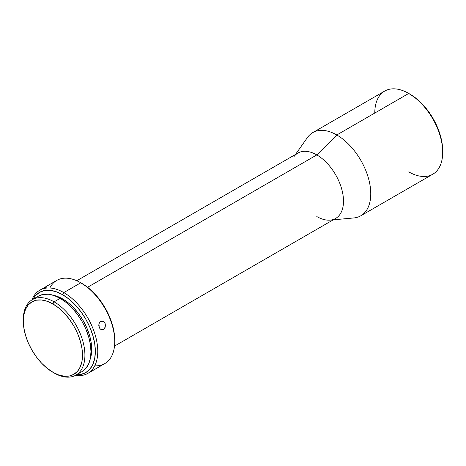 <?xml version="1.0" encoding="UTF-8"?>
<svg xmlns="http://www.w3.org/2000/svg" width="466" height="466" viewBox="0 0 466 466"><rect width="100%" height="100%" fill="white"/><g stroke="black" fill="none" stroke-linecap="round" stroke-linejoin="round"><path stroke-width="0.7" d="M46.699 287.033L43.781 288.547M98.879 324.272L99.031 326.916A4.287 3.355 87.3 0 0 98.879 324.272M105.275 327.021L103.493 329.41L101.04 329.526L103.493 329.41L102.24 329.782L100.411 329.124L99.474 327.971L98.798 325.612L99.2 323.218L100.044 322L101.897 321.214L103.236 321.488L104.401 322.379L105.2 323.736L105.275 327.021L104.559 328.443L103.493 329.41L102.24 329.782L100.988 329.497L99.905 328.612L98.798 325.612L98.943 323.969L99.573 322.554L100.609 321.587L101.862 321.214M442.7 152.266L442.7 150.862A46.309 26.737 -120 0 0 409.952 94.144L408.74 93.445A48.027 27.727 60 0 1 442.7 152.266A48.027 27.727 60 0 1 408.74 171.872M333.207 219.841L353.822 217.948A48.027 27.727 -120 0 0 369.596 182.946A48.027 27.727 -120 0 0 336.802 134.977A48.027 27.727 60 0 1 368.175 177.301A48.027 27.727 60 0 1 360.812 215.781L432.751 174.249A48.027 27.727 -120 0 0 440.114 135.763A48.027 27.727 -120 0 0 408.74 93.445L416.342 98.559L422.487 104.256L428.149 111.019L433.106 118.585L437.184 126.67L440.207 134.954L442.071 143.12L442.7 150.862M114.747 341.607L114.747 340.203A46.309 26.737 -120 0 0 82.004 283.485L80.787 282.786A48.027 27.727 60 0 1 114.747 341.607A48.027 27.727 60 0 1 94.761 365.804M87.824 373.394A48.027 27.727 60 0 1 75.475 375.363A48.027 27.727 -120 0 0 97.248 344.269A48.027 27.727 -120 0 0 63.807 292.59A48.027 27.727 60 0 1 95.181 334.908A48.027 27.727 60 0 1 87.824 373.394L104.803 363.591A48.027 27.727 -120 0 0 112.16 325.105A48.027 27.727 -120 0 0 80.787 282.786L88.389 287.901L94.534 293.597L100.196 300.36L105.159 307.927L109.23 316.012L112.254 324.295L114.118 332.462L114.747 340.203M63.807 292.59L62.595 294.687A46.309 26.737 60 0 1 94.557 342.714A46.309 26.737 60 0 1 76.529 374.763L80.787 374.448L85.75 372.608L89.822 369.229L92.851 364.441L94.715 358.424L95.344 351.411L94.715 343.669L92.851 335.497L89.822 327.214L85.75 319.134L80.787 311.568L75.125 304.805L68.985 299.102L62.595 294.687L63.807 292.59L80.787 282.786L63.807 292.59A48.027 27.727 -120 0 0 31.915 299.918A48.027 27.727 60 0 1 39.796 290.207A48.027 27.727 60 0 1 63.807 292.59M23.306 320.328A43.565 25.152 60 0 1 32.323 299.673A43.565 25.152 60 0 1 54.108 301.834L52.891 303.931A41.853 24.162 60 0 1 82.488 355.191A41.853 24.162 60 0 1 52.891 372.276L54.108 372.975A43.565 25.152 -120 0 0 84.911 355.191A43.565 25.152 -120 0 0 54.108 301.834A43.565 25.152 60 0 1 82.569 340.221A43.565 25.152 60 0 1 75.888 375.136A43.565 25.152 60 0 1 54.108 372.975L47.118 368.286L41.567 363.136L36.453 357.026L31.968 350.187L28.286 342.883L25.554 335.398L23.871 328.012L23.3 321.016L23.871 314.678L25.554 309.243L28.286 304.915L31.968 301.857L36.453 300.197L41.567 299.993L47.118 301.257L52.891 303.931L58.669 307.921L64.221 313.07L69.335 319.181L73.82 326.019L77.502 333.324L80.234 340.809L81.917 348.195L82.488 355.191L81.917 361.529L80.234 366.963L77.502 371.297L73.82 374.349L69.335 376.01L64.221 376.213L58.669 374.949L52.891 372.276A41.853 24.162 60 0 1 23.3 321.016A41.853 24.162 60 0 1 52.891 303.931L54.108 301.834L60.172 298.333L54.108 301.834A43.565 25.152 -120 0 0 23.3 319.618L23.3 321.016M38.387 296.172A43.565 25.152 -120 0 1 60.172 298.333L66.178 302.486L71.962 307.845L77.286 314.206L81.952 321.324L85.785 328.926L88.633 336.72L90.387 344.409L90.975 351.69L90.387 358.284L88.633 363.946L85.785 368.455L81.952 371.629A43.565 25.152 -120 0 0 88.633 336.72A43.565 25.152 -120 0 0 60.172 298.333L54.161 295.543L48.382 294.232L43.053 294.442L38.387 296.172L32.323 299.673M90.241 358.977L91.144 355.541L91.703 349.308L91.144 342.428L89.489 335.165L86.798 327.802L83.181 320.62L78.766 313.892L73.733 307.88L68.275 302.813L62.595 298.892L61.827 299.335L62.595 298.892L56.916 296.26L53.491 295.322A41.165 23.766 -120 0 1 62.595 298.892A41.165 23.766 -120 0 1 90.247 358.977M102.572 321.266L103.854 321.86L104.856 323.008L105.502 325.373M114.508 346.104L335.677 218.414A37.734 21.785 -120 0 0 341.462 188.177A37.734 21.785 -120 0 0 316.81 154.922L87.585 287.266L316.81 154.922A37.734 21.785 60 0 1 342.574 192.615A37.734 21.785 60 0 1 330.184 220.115A37.734 21.785 60 0 1 316.81 216.544M374.781 113.052A48.027 27.727 60 0 1 408.74 93.445A48.027 27.727 -120 0 0 384.73 91.068L312.785 132.6A48.027 27.727 60 0 1 336.802 134.977L316.81 154.922L336.802 134.977L408.74 93.445L336.802 134.977A48.027 27.727 -120 0 0 307.414 137.569L295.473 154.479M293.72 156.96A37.734 21.785 60 0 1 316.81 154.922A37.734 21.785 -120 0 0 297.937 153.058L76.774 280.742M49.839 287.994A48.027 27.727 60 0 1 80.787 282.786A48.027 27.727 -120 0 0 56.776 280.404L39.796 290.207M32.958 299.306L35.369 295.776L39.441 292.398L44.404 290.557L50.066 290.33L56.205 291.728L62.595 294.687A46.309 26.737 60 0 0 32.958 299.306M408.74 93.445L409.952 94.144M80.787 282.786L82.004 283.485M81.952 371.635L75.888 375.136"/></g></svg>

